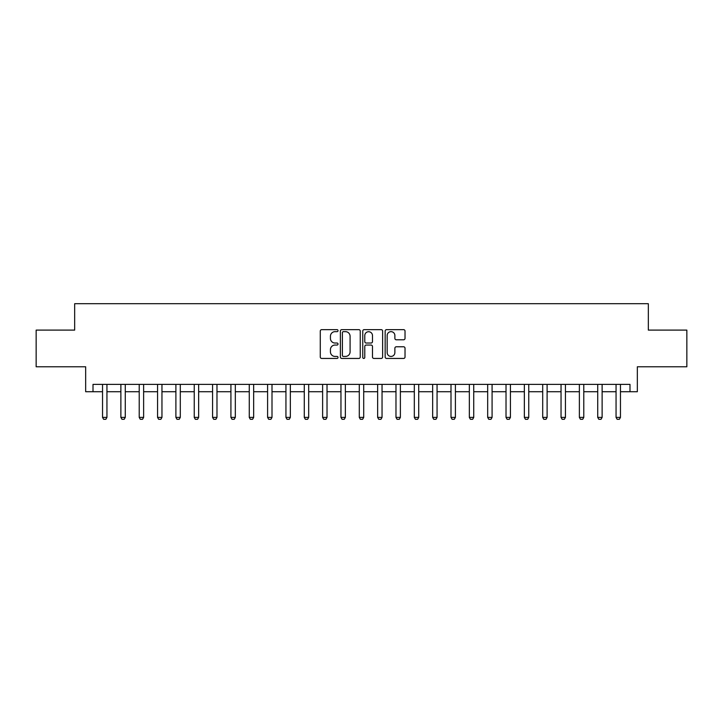 <?xml version="1.0" encoding="UTF-8"?>
<svg xmlns="http://www.w3.org/2000/svg" width="723" height="723" viewBox="0 0 723 723"><rect width="100%" height="100%" fill="white"/><g stroke="black" fill="none" stroke-linecap="round" stroke-linejoin="round"><path stroke-width="1.08" d="M338.03 330.646A1.012 1.012 0 0 0 337.017 329.643L321.717 329.643A1.437 1.437 0 0 0 320.28 331.08L320.28 356.999A1.437 1.437 0 0 0 321.717 358.445L337.017 358.445A1.012 1.012 0 0 0 338.03 357.433A1.012 1.012 0 0 0 337.017 356.43L335.038 356.43A4.609 4.609 0 0 1 330.429 351.821L330.429 349.661A4.609 4.609 0 0 1 335.038 345.052L337.017 345.052A1.012 1.012 0 0 0 338.03 344.04A1.012 1.012 0 0 0 337.017 343.036L335.038 343.036A4.609 4.609 0 0 1 330.429 338.427L330.429 336.267A4.609 4.609 0 0 1 335.038 331.658L337.017 331.658A1.012 1.012 0 0 0 338.03 330.646M403.588 339.792A1.437 1.437 0 0 0 405.025 338.355L405.025 331.08A1.437 1.437 0 0 0 403.588 329.643L386.597 329.643A1.437 1.437 0 0 0 385.151 331.08L385.151 356.999A1.437 1.437 0 0 0 386.597 358.445L403.588 358.445A1.437 1.437 0 0 0 405.025 356.999L405.025 348.215A1.437 1.437 0 0 0 403.588 346.778L396.312 346.778A1.437 1.437 0 0 0 394.875 348.215L394.875 352.571A3.85 3.85 0 0 1 391.026 356.43A3.85 3.85 0 0 1 387.166 352.571L387.166 335.508A3.85 3.85 0 0 1 391.026 331.658A3.85 3.85 0 0 1 394.875 335.508L394.875 338.355A1.437 1.437 0 0 0 396.312 339.792L403.588 339.792M93.005 391.721L93.005 384.392L629.995 384.392L629.995 391.721L637.334 391.721L637.334 366.778L686.85 366.778L686.85 330.104L648.332 330.104L648.332 303.696L74.668 303.696L74.668 330.104L36.15 330.104L36.15 366.778L85.666 366.778L85.666 391.721L102.539 391.721M360.244 331.08A1.437 1.437 0 0 0 358.798 329.643L341.807 329.643A1.437 1.437 0 0 0 340.37 331.08L340.37 356.999A1.437 1.437 0 0 0 341.807 358.445L358.798 358.445A1.437 1.437 0 0 0 360.244 356.999L360.244 331.08M364.202 329.643L381.193 329.643A1.437 1.437 0 0 1 382.63 331.08L382.63 356.999A1.437 1.437 0 0 1 381.193 358.445L373.918 358.445A1.437 1.437 0 0 1 372.481 356.999L372.481 346.489A1.437 1.437 0 0 0 371.044 345.052L366.218 345.052A1.437 1.437 0 0 0 364.781 346.489L364.781 357.433A1.012 1.012 0 0 1 363.768 358.445A1.012 1.012 0 0 1 362.756 357.433L362.756 331.08A1.437 1.437 0 0 1 364.202 329.643M106.941 391.721L120.877 391.721M125.278 391.721L139.223 391.721M143.624 391.721L157.56 391.721M161.961 391.721L175.897 391.721M180.298 391.721L194.243 391.721M198.644 391.721L212.58 391.721M216.981 391.721L230.917 391.721M235.318 391.721L249.263 391.721M253.665 391.721L267.6 391.721M272.002 391.721L285.937 391.721M290.339 391.721L304.284 391.721M308.685 391.721L322.621 391.721M327.022 391.721L340.958 391.721M345.359 391.721L359.295 391.721M363.705 391.721L377.641 391.721M382.042 391.721L395.978 391.721M400.379 391.721L414.315 391.721M418.716 391.721L432.661 391.721M437.063 391.721L450.998 391.721M455.4 391.721L469.335 391.721M473.737 391.721L487.682 391.721M492.083 391.721L506.019 391.721M510.42 391.721L524.356 391.721M528.757 391.721L542.702 391.721M547.103 391.721L561.039 391.721M565.44 391.721L579.376 391.721M583.777 391.721L597.722 391.721M602.123 391.721L616.059 391.721M620.461 391.721L629.995 391.721M343.389 331.658A1.012 1.012 0 0 0 342.386 332.661L342.386 355.418A1.012 1.012 0 0 0 343.389 356.43L345.477 356.43A4.609 4.609 0 0 0 350.086 351.821L350.086 336.267A4.609 4.609 0 0 0 345.477 331.658L343.389 331.658M372.481 335.58A3.85 3.85 0 0 0 368.631 331.73A3.85 3.85 0 0 0 364.781 335.58L364.781 341.59A1.437 1.437 0 0 0 366.218 343.036L371.044 343.036A1.437 1.437 0 0 0 372.481 341.59L372.481 335.58M107.103 384.392L107.013 384.681A1.464 1.464 0 0 0 106.941 385.124L106.941 417.397L105.838 419.304L103.642 419.304L102.539 417.397L102.539 385.124A1.464 1.464 0 0 0 102.467 384.681L102.377 384.392M102.539 417.397L106.941 417.397M125.441 384.392L125.35 384.681A1.464 1.464 0 0 0 125.278 385.124L125.278 417.397L124.184 419.304L121.979 419.304L120.877 417.397L120.877 385.124A1.464 1.464 0 0 0 120.813 384.681L120.723 384.392M120.877 417.397L125.278 417.397M143.787 384.392L143.687 384.681A1.464 1.464 0 0 0 143.624 385.124L143.624 417.397L142.521 419.304L140.316 419.304L139.223 417.397L139.223 385.124A1.464 1.464 0 0 0 139.15 384.681L139.06 384.392M139.223 417.397L143.624 417.397M162.124 384.392L162.033 384.681A1.464 1.464 0 0 0 161.961 385.124L161.961 417.397L160.858 419.304L158.662 419.304L157.56 417.397L157.56 385.124A1.464 1.464 0 0 0 157.487 384.681L157.397 384.392M157.56 417.397L161.961 417.397M180.461 384.392L180.37 384.681A1.464 1.464 0 0 0 180.298 385.124L180.298 417.397L179.205 419.304L176.999 419.304L175.897 417.397L175.897 385.124A1.464 1.464 0 0 0 175.834 384.681L175.743 384.392M175.897 417.397L180.298 417.397M198.807 384.392L198.708 384.681A1.464 1.464 0 0 0 198.644 385.124L198.644 417.397L197.542 419.304L195.337 419.304L194.243 417.397L194.243 385.124A1.464 1.464 0 0 0 194.171 384.681L194.08 384.392M194.243 417.397L198.644 417.397M217.144 384.392L217.054 384.681A1.464 1.464 0 0 0 216.981 385.124L216.981 417.397L215.879 419.304L213.683 419.304L212.58 417.397L212.58 385.124A1.464 1.464 0 0 0 212.508 384.681L212.417 384.392M212.58 417.397L216.981 417.397M235.481 384.392L235.391 384.681A1.464 1.464 0 0 0 235.318 385.124L235.318 417.397L234.225 419.304L232.02 419.304L230.917 417.397L230.917 385.124A1.464 1.464 0 0 0 230.854 384.681L230.754 384.392M230.917 417.397L235.318 417.397M253.818 384.392L253.728 384.681A1.464 1.464 0 0 0 253.665 385.124L253.665 417.397L252.562 419.304L250.357 419.304L249.263 417.397L249.263 385.124A1.464 1.464 0 0 0 249.191 384.681L249.101 384.392M249.263 417.397L253.665 417.397M272.164 384.392L272.074 384.681A1.464 1.464 0 0 0 272.002 385.124L272.002 417.397L270.899 419.304L268.703 419.304L267.6 417.397L267.6 385.124A1.464 1.464 0 0 0 267.528 384.681L267.438 384.392M267.6 417.397L272.002 417.397M290.501 384.392L290.411 384.681A1.464 1.464 0 0 0 290.339 385.124L290.339 417.397L289.245 419.304L287.04 419.304L285.937 417.397L285.937 385.124A1.464 1.464 0 0 0 285.874 384.681L285.775 384.392M285.937 417.397L290.339 417.397M308.838 384.392L308.748 384.681A1.464 1.464 0 0 0 308.685 385.124L308.685 417.397L307.582 419.304L305.377 419.304L304.284 417.397L304.284 385.124A1.464 1.464 0 0 0 304.211 384.681L304.121 384.392M304.284 417.397L308.685 417.397M327.185 384.392L327.094 384.681A1.464 1.464 0 0 0 327.022 385.124L327.022 417.397L325.919 419.304L323.723 419.304L322.621 417.397L322.621 385.124A1.464 1.464 0 0 0 322.548 384.681L322.458 384.392M322.621 417.397L327.022 417.397M345.522 384.392L345.431 384.681A1.464 1.464 0 0 0 345.359 385.124L345.359 417.397L344.256 419.304L342.06 419.304L340.958 417.397L340.958 385.124A1.464 1.464 0 0 0 340.894 384.681L340.795 384.392M340.958 417.397L345.359 417.397M363.859 384.392L363.768 384.681A1.464 1.464 0 0 0 363.705 385.124L363.705 417.397L362.603 419.304L360.397 419.304L359.295 417.397L359.295 385.124A1.464 1.464 0 0 0 359.232 384.681L359.141 384.392M359.295 417.397L363.705 417.397M382.205 384.392L382.106 384.681A1.464 1.464 0 0 0 382.042 385.124L382.042 417.397L380.94 419.304L378.744 419.304L377.641 417.397L377.641 385.124A1.464 1.464 0 0 0 377.569 384.681L377.478 384.392M377.641 417.397L382.042 417.397M400.542 384.392L400.452 384.681A1.464 1.464 0 0 0 400.379 385.124L400.379 417.397L399.277 419.304L397.081 419.304L395.978 417.397L395.978 385.124A1.464 1.464 0 0 0 395.906 384.681L395.815 384.392M395.978 417.397L400.379 417.397M418.879 384.392L418.789 384.681A1.464 1.464 0 0 0 418.716 385.124L418.716 417.397L417.623 419.304L415.418 419.304L414.315 417.397L414.315 385.124A1.464 1.464 0 0 0 414.252 384.681L414.162 384.392M414.315 417.397L418.716 417.397M437.225 384.392L437.126 384.681A1.464 1.464 0 0 0 437.063 385.124L437.063 417.397L435.96 419.304L433.755 419.304L432.661 417.397L432.661 385.124A1.464 1.464 0 0 0 432.589 384.681L432.499 384.392M432.661 417.397L437.063 417.397M455.562 384.392L455.472 384.681A1.464 1.464 0 0 0 455.4 385.124L455.4 417.397L454.297 419.304L452.101 419.304L450.998 417.397L450.998 385.124A1.464 1.464 0 0 0 450.926 384.681L450.836 384.392M450.998 417.397L455.4 417.397M473.899 384.392L473.809 384.681A1.464 1.464 0 0 0 473.737 385.124L473.737 417.397L472.643 419.304L470.438 419.304L469.335 417.397L469.335 385.124A1.464 1.464 0 0 0 469.272 384.681L469.182 384.392M469.335 417.397L473.737 417.397M492.246 384.392L492.146 384.681A1.464 1.464 0 0 0 492.083 385.124L492.083 417.397L490.98 419.304L488.775 419.304L487.682 417.397L487.682 385.124A1.464 1.464 0 0 0 487.609 384.681L487.519 384.392M487.682 417.397L492.083 417.397M510.583 384.392L510.492 384.681A1.464 1.464 0 0 0 510.42 385.124L510.42 417.397L509.317 419.304L507.121 419.304L506.019 417.397L506.019 385.124A1.464 1.464 0 0 0 505.946 384.681L505.856 384.392M506.019 417.397L510.42 417.397M528.92 384.392L528.829 384.681A1.464 1.464 0 0 0 528.757 385.124L528.757 417.397L527.663 419.304L525.458 419.304L524.356 417.397L524.356 385.124A1.464 1.464 0 0 0 524.292 384.681L524.193 384.392M524.356 417.397L528.757 417.397M547.257 384.392L547.166 384.681A1.464 1.464 0 0 0 547.103 385.124L547.103 417.397L546.001 419.304L543.795 419.304L542.702 417.397L542.702 385.124A1.464 1.464 0 0 0 542.63 384.681L542.539 384.392M542.702 417.397L547.103 417.397M565.603 384.392L565.513 384.681A1.464 1.464 0 0 0 565.44 385.124L565.44 417.397L564.338 419.304L562.142 419.304L561.039 417.397L561.039 385.124A1.464 1.464 0 0 0 560.967 384.681L560.876 384.392M561.039 417.397L565.44 417.397M583.94 384.392L583.85 384.681A1.464 1.464 0 0 0 583.777 385.124L583.777 417.397L582.684 419.304L580.479 419.304L579.376 417.397L579.376 385.124A1.464 1.464 0 0 0 579.313 384.681L579.213 384.392M579.376 417.397L583.777 417.397M602.277 384.392L602.187 384.681A1.464 1.464 0 0 0 602.123 385.124L602.123 417.397L601.021 419.304L598.816 419.304L597.722 417.397L597.722 385.124A1.464 1.464 0 0 0 597.65 384.681L597.56 384.392M597.722 417.397L602.123 417.397M620.623 384.392L620.533 384.681A1.464 1.464 0 0 0 620.461 385.124L620.461 417.397L619.358 419.304L617.162 419.304L616.059 417.397L616.059 385.124A1.464 1.464 0 0 0 615.987 384.681L615.897 384.392M616.059 417.397L620.461 417.397"/></g></svg>
